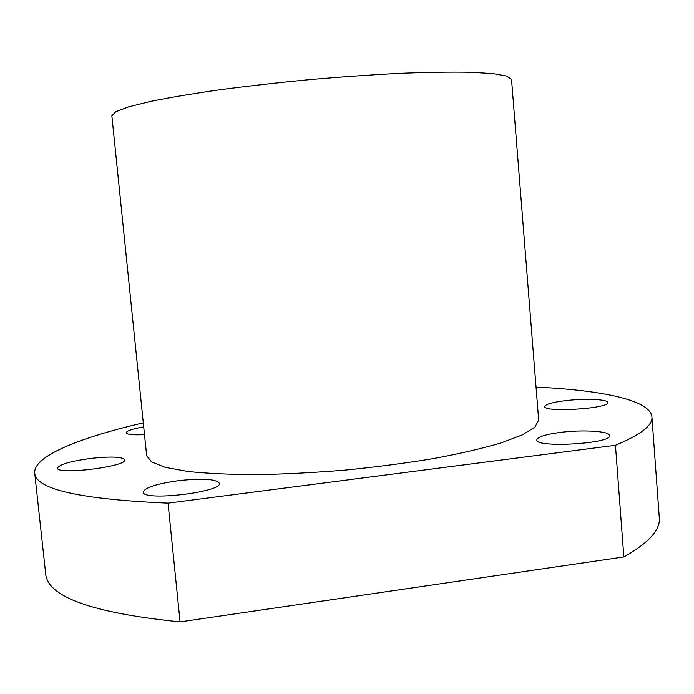 <?xml version="1.0" encoding="UTF-8"?>
<svg xmlns="http://www.w3.org/2000/svg" width="694" height="694" viewBox="0 0 694 694"><rect width="100%" height="100%" fill="white"/><g stroke="black" fill="none" stroke-linecap="round" stroke-linejoin="round"><path stroke-width="1.04" d="M143.354 423.392L138.687 423.939C78.127 438.296 33.269 456.47 34.7 473.039L45.648 573.565C47.339 596.857 92.146 612.967 180.076 621.893L623.854 556.944C648.751 542.847 660.567 529.765 659.291 517.724L651.918 416.868C650.269 399.891 600.544 390.063 536.046 387.113M34.7 473.039C35.594 489.296 80.036 499.324 168.035 503.141L180.076 621.893M538.665 420.017L534.953 427.088L522.435 434.852L500.973 442.963C482.382 448.428 460.001 453.616 433.819 458.526C405.947 463.124 376.538 466.975 345.595 470.064C314.599 472.605 284.974 474.132 256.737 474.644C230.104 474.54 207.15 473.481 187.883 471.46L165.302 467.348L151.587 461.97L146.66 455.689L111.864 115.829L115.811 111.699L128.754 106.815L150.832 101.35C169.926 97.498 192.889 93.638 219.729 89.778C248.296 86.021 278.398 82.621 310.062 79.584C341.743 76.861 371.975 74.761 400.742 73.304C427.842 72.254 451.126 71.907 470.601 72.254L493.295 73.642L506.906 76.114L511.539 79.454L538.665 420.017M168.035 503.141L615.448 445.279C640.77 434.722 652.924 425.257 651.918 416.868M615.448 445.279L623.854 556.944M144.508 434.661C132.988 435.147 126.863 434.522 126.135 432.77C126.612 430.861 132.467 428.892 143.71 426.871M564.777 400.742C583.94 398.287 608.083 399.189 607.753 402.52C609.931 408.593 543.307 412.748 544.807 406.511C545.415 404.316 552.068 402.39 564.777 400.742M178.375 480.664C156.705 483.744 144.985 487.535 143.207 492.029C141.992 501.58 222.739 492.185 219.365 483.25C216.094 478.955 202.431 478.097 178.375 480.664M560.015 432.449C582.084 429.508 609.913 431.087 609.61 435.537C612.247 443.692 535.091 448.203 536.809 439.892C537.512 436.942 545.241 434.461 560.015 432.449M90.801 458.404C70.484 461.189 59.372 464.407 57.481 468.06C56.422 475.355 127.705 466.515 124.816 459.792C122.344 456.721 111.005 456.262 90.801 458.404"/></g></svg>
